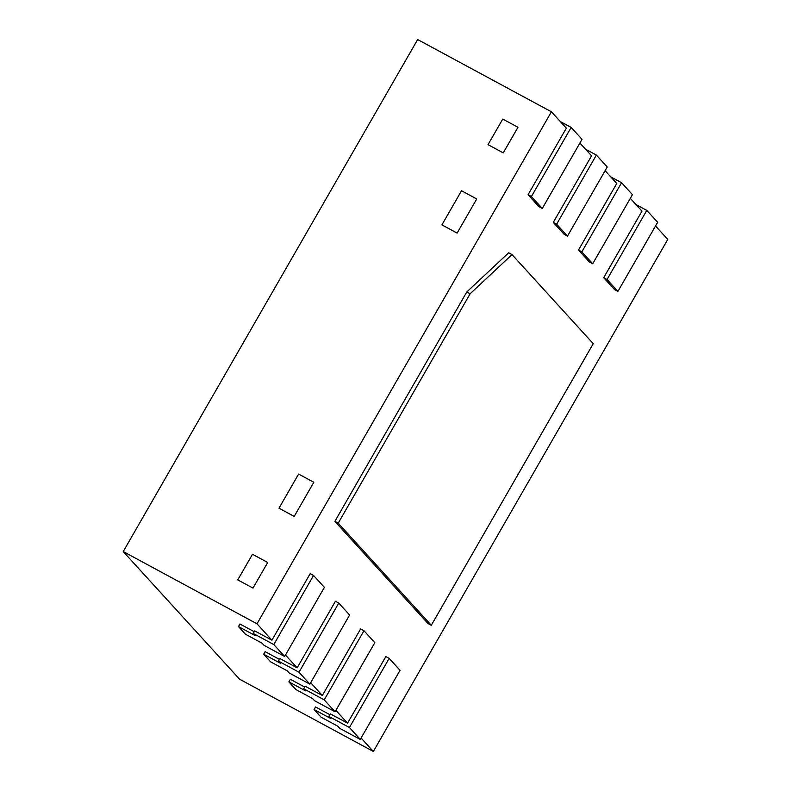 <?xml version="1.0" encoding="UTF-8"?>
<svg xmlns="http://www.w3.org/2000/svg" width="791" height="791" viewBox="0 0 791 791"><rect width="100%" height="100%" fill="white"/><g stroke="black" fill="none" stroke-linecap="round" stroke-linejoin="round"><path stroke-width="1.19" d="M578.498 250.045L589.354 261.959L578.498 250.045L589.354 261.959L592.696 263.769L632.444 194.645L621.588 182.731L581.84 251.854L578.498 250.045L616.772 183.482L578.498 250.045L616.772 183.482L605.105 170.688M273.795 644.566L313.543 575.443L324.399 587.347L284.661 656.471L273.795 644.566L253.229 633.453L255.167 635.578L238.447 626.551L239.92 623.99L254.227 631.722M267.704 562.5L252.982 588.099L237.765 579.882L252.982 588.099L267.704 562.5L252.487 554.283L237.765 579.882L252.487 554.283L267.704 562.5M253.229 633.453L254.702 630.892L271.926 640.196L310.201 573.633L271.926 640.196L254.702 630.892L271.926 640.196L256.996 623.812L551.416 111.798L566.346 128.172L528.072 194.734L538.938 206.649L528.072 194.734L538.938 206.649L542.28 208.458L582.028 139.335L571.161 127.42L531.414 196.544L528.072 194.734L566.346 128.172L528.072 194.734M349.434 727.522L389.172 658.399L400.038 670.313L360.291 739.437L349.434 727.522L328.858 716.419L330.806 718.544L314.076 709.517L315.55 706.956L329.857 714.678M328.858 716.419L330.331 713.858L347.556 723.162L385.83 656.599L347.556 723.162L330.331 713.858L347.556 723.162L335.898 710.367M324.221 699.867L363.969 630.743L374.825 642.658L335.077 711.781L324.221 699.867L303.655 688.763L305.593 690.889L288.873 681.862L290.346 679.301L304.654 687.023M303.655 688.763L305.128 686.202L322.342 695.507L360.617 628.944L322.342 695.507L305.128 686.202L322.342 695.507L310.685 682.712M461.529 190.75L441.902 224.881L461.529 190.75L476.746 198.966L461.529 190.75M298.622 474.066L278.986 508.198L298.622 474.066L313.829 482.283L298.622 474.066M457.119 233.098L476.746 198.966L457.119 233.098L441.902 224.881L457.119 233.098M294.203 516.414L313.829 482.283L294.203 516.414L278.986 508.198L294.203 516.414M299.008 672.212L338.756 603.088L349.612 615.003L309.864 684.126L299.008 672.212L278.442 661.108L280.38 663.234L263.66 654.206L265.133 651.646L279.441 659.368M278.442 661.108L279.915 658.547L297.139 667.851L335.414 601.289L297.139 667.851L279.915 658.547L297.139 667.851L285.472 655.057M517.967 127.282L503.244 152.881L488.027 144.664L503.244 152.881L517.967 127.282L502.75 119.065L488.027 144.664L502.75 119.065L517.967 127.282M553.285 222.39L564.141 234.304L553.285 222.39L564.141 234.304L567.493 236.114L607.241 166.99L596.374 155.076L556.627 224.199L553.285 222.39L591.559 155.827L553.285 222.39L591.559 155.827L579.892 143.033M603.711 277.7L614.567 289.615L603.711 277.7L614.567 289.615L617.909 291.414L657.657 222.301L646.801 210.386L607.053 279.51L603.711 277.7L641.985 211.138L603.711 277.7L641.985 211.138L630.318 198.343M655.531 225.999L667.772 239.426L373.352 751.45L239.584 679.202L123.228 551.574L417.648 39.55L551.416 111.798M123.228 551.574L256.996 623.812M373.352 751.45L361.101 738.023M389.172 658.399L385.83 656.599L347.556 723.162M314.076 709.517L321.067 717.17L337.787 726.197L339.725 728.333L360.291 739.437M338.756 603.088L335.414 601.289L297.139 667.851M263.66 654.206L270.641 661.859L287.36 670.897L289.298 673.022L309.864 684.126M313.543 575.443L310.201 573.633L271.926 640.196M238.447 626.551L245.428 634.204L262.147 643.241L264.085 645.367L284.661 656.471M596.374 155.076L585.538 149.222M556.627 224.199L567.493 236.114M512.014 254.583L593.24 343.68L431.303 625.285L338.222 523.177L470.131 293.768L512.014 254.583L508.672 252.774L466.789 291.968L334.87 521.378L427.961 623.486L431.303 625.285M334.87 521.378L338.222 523.177M470.131 293.768L466.789 291.968M646.801 210.386L635.954 204.533M607.053 279.51L617.909 291.414M621.588 182.731L610.741 176.877M581.84 251.854L592.696 263.769M571.161 127.42L560.325 121.567M531.414 196.544L542.28 208.458M363.969 630.743L360.617 628.944L322.342 695.507M288.873 681.862L295.854 689.515L312.574 698.552L314.511 700.678L335.077 711.781"/></g></svg>
